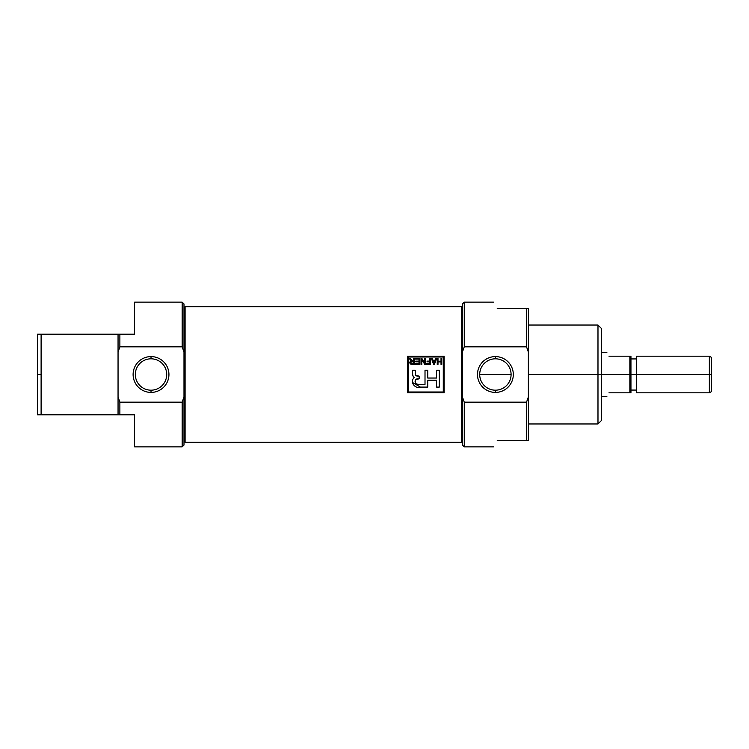 <?xml version="1.0" encoding="UTF-8"?>
<svg xmlns="http://www.w3.org/2000/svg" width="749" height="749" viewBox="0 0 749 749"><rect width="100%" height="100%" fill="white"/><g stroke="black" fill="none" stroke-linecap="round" stroke-linejoin="round"><path stroke-width="1.12" d="M495.398 358.808A15.692 15.692 0 0 0 479.706 374.5A15.692 15.692 0 0 0 495.398 390.192A15.692 15.692 0 0 0 511.09 374.5A15.692 15.692 0 0 0 495.398 358.808A15.692 15.692 0 0 0 479.706 374.5A15.692 15.692 0 0 0 495.398 390.192L495.398 392.41A17.91 17.91 0 0 0 513.308 374.5A17.91 17.91 0 0 0 495.398 356.59A17.91 17.91 0 0 0 477.488 374.5A17.91 17.91 0 0 0 495.398 392.41A17.91 17.91 0 0 1 477.488 374.5A17.91 17.91 0 0 1 495.398 356.59L495.398 358.808A15.692 15.692 0 0 1 511.09 374.5A15.692 15.692 0 0 1 495.398 390.192M493.525 302.147L464.258 302.147L464.258 346.843L526.538 346.843L528.373 352.067L528.373 396.933L526.538 402.157L464.258 402.157L462.423 396.933L462.423 352.067L464.258 346.843L526.538 346.843L526.538 308.56L497.233 308.56C492.327 300.059 492.327 300.059 497.233 308.56C492.327 300.059 492.327 300.059 497.233 308.56L528.373 308.56L528.373 440.44L526.538 440.44L526.538 402.157L464.258 402.157L464.258 446.853L493.525 446.853M526.538 440.44L497.233 440.44C492.327 448.941 492.327 448.941 497.233 440.44C492.327 448.941 492.327 448.941 497.233 440.44L528.373 440.44L528.373 396.933L526.538 402.157L526.538 440.44L528.373 440.44M528.373 423.962L597.983 423.962L597.983 325.038L528.373 325.038M597.983 325.038L601.644 328.708L601.644 420.292L597.983 423.962M528.373 308.56L526.538 308.56L526.538 346.843L528.373 352.067L528.373 308.56L526.538 308.56M464.258 446.853L462.423 445.028L462.423 303.972L464.258 302.147M134.539 414.796L119.877 414.796L134.539 414.796C134.539 456.853 134.539 456.853 134.539 414.796L134.539 446.853L182.166 446.853L182.166 402.157L119.877 402.157L182.166 402.157L183.992 396.933L183.992 445.028L182.166 446.853M182.166 302.147L183.992 303.972L183.992 352.067L182.166 346.843L119.877 346.843L119.877 334.204L118.052 334.204L119.877 334.204L119.877 346.843L118.052 352.067L118.052 396.933L119.877 402.157L119.877 414.796L119.877 402.157L118.052 396.933L118.052 414.796L119.877 414.796L41.111 414.796L118.052 414.796L118.052 334.204L118.052 352.067L119.877 346.843L182.166 346.843L182.166 302.147L134.539 302.147L134.539 334.204C134.539 292.147 134.539 292.147 134.539 334.204L119.877 334.204L134.539 334.204M37.45 374.5L37.45 414.796L41.111 414.796L37.45 414.796L37.45 334.204L37.45 374.5L41.111 374.5L41.111 414.796L41.111 334.204L118.052 334.204L41.111 334.204L41.111 374.5M41.111 334.204L37.45 334.204M183.992 352.067L183.992 396.933L183.992 352.067L183.992 396.933L183.992 352.067L182.166 346.843M151.017 392.41A17.91 17.91 0 0 0 168.937 374.5A17.91 17.91 0 0 0 151.017 356.59A17.91 17.91 0 0 0 133.107 374.5A17.91 17.91 0 0 0 151.017 392.41A17.91 17.91 0 0 1 133.107 374.5A17.91 17.91 0 0 1 151.017 356.59L151.017 358.808A15.692 15.692 0 0 0 135.326 374.5A15.692 15.692 0 0 0 151.017 390.192A15.692 15.692 0 0 0 166.709 374.5A15.692 15.692 0 0 0 151.017 358.808A15.692 15.692 0 0 0 135.326 374.5A15.692 15.692 0 0 0 151.017 390.192L151.017 392.41A17.91 17.91 0 0 0 168.937 374.5A17.91 17.91 0 0 0 151.017 356.59M462.423 352.067L462.423 396.933L462.423 352.067L464.258 346.843M462.423 307.362L461.328 306.725L461.328 442.275L461.328 306.725L185.097 306.725L185.097 442.275L461.328 442.275L462.423 441.638L461.328 442.275L185.097 442.275L185.097 306.725L461.328 306.725L462.423 307.362M407.475 356.178L407.475 392.822L444.11 392.822L444.11 356.178L407.475 356.178L444.11 356.178L444.11 392.822L407.475 392.822L407.475 356.178L407.475 392.822L444.11 392.822L444.11 356.178L407.475 356.178M183.992 441.638L185.097 442.275L183.992 441.638M183.992 307.362L185.097 306.725L183.992 307.362M443.286 391.999L443.286 357.001L408.299 357.001L408.299 391.999L443.286 391.999L443.286 357.001L408.299 357.001L408.299 391.999L443.286 391.999M419.009 359.099L415.442 359.099L415.442 358.406L419.786 358.406L419.786 364.37L415.517 364.37L415.517 363.677L419.009 363.677L419.009 361.814L415.751 361.814L415.751 361.121L419.009 361.121L419.009 359.099L415.442 359.099L415.442 358.406L419.786 358.406L419.786 364.37L415.517 364.37L415.517 363.677L419.009 363.677L419.009 361.814L415.751 361.814L415.751 361.121L419.009 361.121L419.009 359.099M429.786 361.814L427.07 361.814L427.07 361.121L429.786 361.121L429.786 358.406L430.553 358.406L430.553 364.37L426.677 364.37L426.677 363.677L429.786 363.677L429.786 361.814L427.07 361.814L427.07 361.121L429.786 361.121L429.786 358.406L430.553 358.406L430.553 364.37L426.677 364.37L426.677 363.677L429.786 363.677L429.786 361.814M437.996 361.196L441.021 361.196L441.021 358.406L441.798 358.406L441.798 364.37L441.021 364.37L441.021 361.889L437.996 361.889L437.996 364.37L437.219 364.37L437.219 358.406L437.996 358.406L437.996 361.196L441.021 361.196L441.021 358.406L441.798 358.406L441.798 364.37L441.021 364.37L441.021 361.889L437.996 361.889L437.996 364.37L437.219 364.37L437.219 358.406L437.996 358.406L437.996 361.196M427.726 387.093L420.404 387.093C414.487 389.208 409.347 381.026 414.543 377.468L413.439 376.878L412.68 374.94L412.54 370.221L415.255 370.221L415.62 375.361L419.15 376.148L419.15 378.779L415.526 379.715L415.573 383.563L417.053 384.284L425.011 384.377L425.011 370.221L425.011 384.377L419.112 384.377C415.152 385.997 413.401 379.284 417.305 378.863L419.15 378.779L419.15 376.148L417.305 376.064C415.779 375.895 415.086 375.024 415.255 373.451L415.255 370.221L412.54 370.221L412.54 373.47C412.353 375.371 413.027 376.7 414.543 377.468C409.347 381.026 414.487 389.208 420.404 387.093L427.726 387.093L427.726 380.22L436.573 380.22L436.573 387.093L439.288 387.093L439.288 370.221L436.573 370.221L436.573 378.039L427.726 378.039L427.726 370.221L425.011 370.221L427.726 370.221L427.726 378.039L436.573 378.039L436.573 370.221L439.288 370.221L439.288 387.093L436.573 387.093L436.573 380.22L427.726 380.22L427.726 387.093L420.404 387.093L412.559 382.514M435.796 358.406L436.601 358.406L434.448 364.37L433.568 364.37L431.415 358.406L432.22 358.406L432.819 360.185L435.197 360.185L435.796 358.406L436.601 358.406L434.448 364.37L433.568 364.37L431.415 358.406L432.22 358.406L432.819 360.185L435.197 360.185L435.796 358.406L436.601 358.406L434.448 364.37L433.568 364.37L431.415 358.406L432.22 358.406M421.799 364.37L421.022 364.37L421.022 358.406L421.846 358.406L424.823 363.059L424.823 358.406L425.601 358.406L425.601 364.37L424.777 364.37L421.799 359.717L421.799 364.37L421.022 364.37L421.022 358.406L421.846 358.406L424.823 363.059L424.823 358.406L425.601 358.406L425.601 364.37L424.777 364.37L421.799 359.717L421.799 364.37L421.022 364.37L421.022 358.406L421.846 358.406M411.089 360.952L409.244 358.406L410.134 358.406L411.529 360.522L412.69 361.037L413.579 361.037L413.579 358.406L414.356 358.406L414.356 364.37L411.772 364.37L409.703 362.731L411.332 361.084L409.244 358.406L410.134 358.406L412.69 361.037L413.579 361.037L413.579 358.406L414.356 358.406L414.356 364.37L410.087 363.827L409.825 362.076L411.21 361.018M433.615 362.525L433.053 360.887L434.963 360.887L434.008 363.752L434.963 360.887L433.053 360.887L434.008 363.752L434.326 362.619L434.008 363.752M410.48 362.722L411.735 363.677L413.579 363.677L413.579 361.739L411.922 361.739L410.48 362.722L411.735 363.677L410.48 362.722M709.35 356.178L711.55 357.451L711.55 391.549L709.35 392.822L709.35 356.178L636.444 356.178L636.444 392.822L709.35 392.822M629.853 374.5L629.853 392.822L608.965 392.822C606.184 397.644 606.184 397.644 608.965 392.822C606.184 397.644 606.184 397.644 608.965 392.822L629.853 392.822L629.853 356.178L608.965 356.178C606.184 351.356 606.184 351.356 608.965 356.178C606.184 351.356 606.184 351.356 608.965 356.178L630.948 356.178L630.948 392.822L629.853 392.822L630.948 392.822L630.948 356.178L629.853 356.178L629.853 374.5L597.983 374.5L597.983 399.591M601.644 399.591L601.644 349.409M597.983 349.409L597.983 374.5L528.373 374.5M464.258 402.157L462.423 396.933M495.398 356.59A17.91 17.91 0 0 1 513.308 374.5A17.91 17.91 0 0 1 495.398 392.41M119.877 334.204L118.052 334.204M118.052 414.796L119.877 414.796M37.45 414.796L41.111 414.796M183.992 396.933L182.166 402.157M151.017 358.808A15.692 15.692 0 0 1 166.709 374.5A15.692 15.692 0 0 1 151.017 390.192M412.708 375.118L413.626 377.103L414.543 377.468M436.573 387.093L439.288 387.093L439.288 370.221L436.573 370.221M427.726 370.221L425.011 370.221M425.011 384.377L419.112 384.377M417.923 384.349L415.573 383.563M415.339 383.011L415.555 379.659L419.15 378.779L419.15 376.148M416.819 375.989L415.349 374.678M415.255 370.221L412.54 370.221M441.021 358.406L441.798 358.406L441.798 364.37L441.021 364.37M437.996 364.37L437.219 364.37L437.219 358.406L437.996 358.406M429.786 358.406L430.553 358.406L430.553 364.37L426.677 364.37L426.677 363.677M427.07 361.814L427.07 361.121M424.823 358.406L425.601 358.406L425.601 364.37L424.777 364.37M415.442 359.099L415.442 358.406L419.786 358.406L419.786 364.37L415.517 364.37L415.517 363.677M415.751 361.814L415.751 361.121M409.244 358.406L410.134 358.406L411.482 360.456M411.875 360.849L412.69 361.037M413.579 358.406L414.356 358.406L414.356 364.37M410.929 364.304L409.703 362.638M409.815 362.085L410.489 361.346M410.939 361.917L413.579 361.739L413.579 363.677L411.735 363.677M411.922 361.739L411.229 361.804M711.55 374.5C711.55 352.601 711.55 352.601 711.55 374.5C711.55 396.399 711.55 396.399 711.55 374.5L709.35 374.5C709.35 398.028 709.35 398.028 709.35 374.5L630.948 374.5M630.948 358.93L636.444 358.93L636.444 390.07L630.948 390.07M511.09 374.5L479.706 374.5M629.853 392.822L630.948 392.822M630.948 356.178L629.853 356.178M709.35 374.5C709.35 350.972 709.35 350.972 709.35 374.5M601.644 396.483L606.859 396.483M601.644 352.517L606.859 352.517"/></g></svg>
